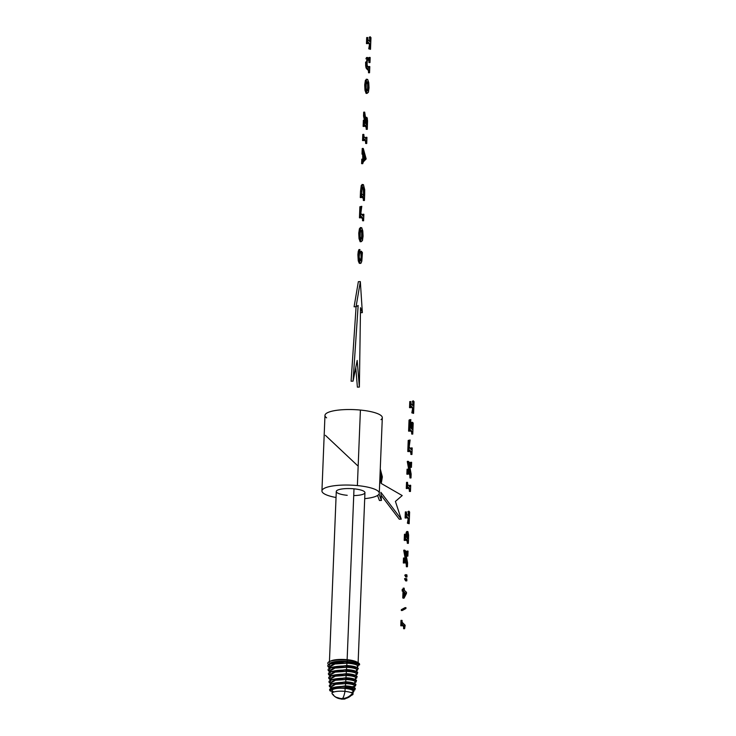 <?xml version="1.0" encoding="UTF-8"?>
<svg xmlns="http://www.w3.org/2000/svg" width="736" height="736" viewBox="0 0 736 736"><rect width="100%" height="100%" fill="white"/><g stroke="black" fill="none" stroke-linecap="round" stroke-linejoin="round"><path stroke-width="1.1" d="M332.019 693.321L332.138 690.377A10.497 2.539 2.3 0 1 345.11 688.427L344.991 691.371A10.497 2.539 -177.7 0 0 332.019 693.321A10.497 2.539 -177.7 0 0 333.436 694.674M351.109 692.613A10.497 2.539 -177.7 0 0 345.11 688.427A10.497 2.539 2.3 0 1 353.124 691.224L353.004 694.168A10.497 2.539 -177.7 0 0 344.991 691.371L345.11 688.427A10.497 2.539 -177.7 0 0 333.969 689.034A10.497 2.539 -177.7 0 0 334.034 691.932M329.443 661.572L330.878 660.919A14.352 3.468 2.3 0 1 347.07 659.686L347.447 660.21A15.907 3.846 -177.7 0 0 329.443 661.572A15.907 3.846 -177.7 0 0 328.863 664.617A15.907 3.846 2.3 0 1 331.78 660.808A15.907 3.846 2.3 0 1 347.447 660.21L347.07 659.686A14.352 3.468 2.3 0 1 347.134 659.686A14.352 3.468 2.3 0 1 356.739 661.958L358.119 662.722A15.907 3.846 -177.7 0 0 347.447 660.21L347.098 661.462L345.708 661.388A14.26 3.45 -177.7 0 0 329.424 664.24A14.26 3.45 2.3 0 1 345.708 661.388L331.485 663.256L347.098 661.462L347.447 660.21A15.907 3.846 2.3 0 1 359.426 664.985A15.907 3.846 -177.7 0 0 358.119 662.722M329.415 662.354L336.278 491.492A14.352 3.468 2.3 0 1 353.998 488.824L347.134 659.686A14.352 3.468 -177.7 0 0 347.07 659.686A14.352 3.468 -177.7 0 0 330.262 661.25M357.328 662.336A14.352 3.468 -177.7 0 0 347.134 659.686L353.998 488.824A14.352 3.468 2.3 0 1 364.946 492.642L358.082 663.513M358.119 663.936C356.224 662.685 352.553 661.857 347.098 661.462C352.553 661.857 356.224 662.685 358.119 663.936M321.936 490.921L324.972 415.398A28.695 6.937 2.3 0 1 360.41 410.062L357.383 485.576A28.695 6.937 -177.7 0 0 321.936 490.921A28.695 6.937 -177.7 0 0 336.03 497.499A28.695 6.937 2.3 0 1 324.042 488.456A28.695 6.937 2.3 0 1 357.383 485.576A28.695 6.937 2.3 0 1 379.012 492.191A28.695 6.937 2.3 0 1 364.706 498.649A28.695 6.937 -177.7 0 0 379.288 493.221A28.695 6.937 -177.7 0 0 357.383 485.576L360.41 410.062A28.695 6.937 2.3 0 1 382.315 417.698L379.288 493.221M353.722 495.576A14.352 3.468 -177.7 0 0 364.946 492.642A14.352 3.468 -177.7 0 0 353.998 488.824A14.352 3.468 -177.7 0 0 336.683 490.719A14.352 3.468 -177.7 0 0 347.226 495.31M357.724 666.632L358.91 664.387L357.3 665.362C355.736 664.268 352.277 663.55 346.932 663.219L346.776 665.519C352.093 665.859 355.479 666.549 356.942 667.589C355.479 666.549 352.093 665.859 346.776 665.519L346.932 663.219C352.277 663.55 355.736 664.268 357.3 665.362L358.91 664.387L358.441 664.074L345 661.839L330.151 663.863L328.578 667.193L329.71 668.086L328.578 667.193C322.368 661.627 354.476 660.1 358.91 664.387L357.714 666.678M357.3 665.362L357.448 668.426M357.116 670.56L358.312 668.371L357.871 668.086L344.88 665.924L330.4 667.902L328.854 671.158L330.004 672.051L328.854 671.158C322.837 665.721 354.09 664.231 358.312 668.371L357.107 670.606M330.114 668.058L328.578 667.193L330.114 668.058C329.277 664.672 334.88 663.062 346.932 663.219L334.889 663.992L329.636 667.092L329.728 668.251M346.776 665.519L331.126 667.598L346.776 665.519M356.592 667.368L357.871 668.086M381.009 419.658A28.695 6.937 -177.7 0 0 360.41 410.062A28.695 6.937 -177.7 0 0 332.359 411.093A28.695 6.937 -177.7 0 0 326.618 417.846M356.252 671.002L356.702 669.346L358.312 668.371L356.702 669.346L356.831 672.373M329.94 671.076L334.972 668.076L346.665 667.294L346.509 669.594C351.55 669.898 354.826 670.551 356.344 671.572C354.826 670.551 351.55 669.898 346.509 669.594L346.665 667.294C351.78 667.598 355.129 668.288 356.702 669.346C355.129 668.288 351.78 667.598 346.665 667.294C334.99 667.166 329.562 668.739 330.39 672.023L328.854 671.158L330.39 672.023M356.509 674.48L357.714 672.354L357.3 672.088L344.678 670.008L330.648 671.94L329.139 675.124L330.298 676.025L329.139 675.124C323.288 669.834 353.538 668.362 357.714 672.354L357.208 674.213L355.69 674.912M330.648 671.94L346.509 669.594L331.384 671.637M356.104 673.33C354.632 672.327 351.394 671.674 346.398 671.37L346.242 673.67C351.109 673.955 354.274 674.581 355.736 675.565C354.274 674.581 351.109 673.955 346.242 673.67L346.398 671.37C351.394 671.674 354.632 672.327 356.104 673.33L357.714 672.354L356.104 673.33L356.215 676.329M355.893 678.408L356.721 676.09L344.512 674.084L330.896 675.979L329.415 679.089L330.593 679.99L329.415 679.089C323.748 673.946 353.059 672.483 357.116 676.338L356.638 678.123L355.12 678.822M330.666 675.979L329.139 675.124L330.666 675.979C329.884 672.796 335.128 671.26 346.398 671.37L335.128 672.134L330.234 675.068L330.317 676.274M330.896 675.979L346.242 673.67L331.632 675.676M355.506 677.322C354.08 676.356 350.962 675.731 346.132 675.446L345.975 677.746L346.132 675.446C350.962 675.731 354.08 676.356 355.506 677.322L357.116 676.338L355.506 677.322L355.608 680.285M355.286 682.327L356.15 680.092L344.347 678.169L331.145 680.009L345.975 677.746C350.667 678.012 353.722 678.61 355.138 679.549L347.76 677.856M330.952 679.944L329.415 679.089L330.952 679.944C330.188 676.853 335.248 675.354 346.132 675.446L335.248 676.209L330.528 679.061L330.62 680.285M345.975 677.746L331.89 679.705M331.145 680.009L329.691 683.045L330.887 683.956L329.691 683.045C324.208 678.049 352.59 676.614 356.518 680.331L356.068 682.042L354.55 682.732M354.908 681.306C353.528 680.377 350.52 679.788 345.865 679.53L345.708 681.821C350.226 682.07 353.17 682.64 354.54 683.532C353.17 682.64 350.226 682.07 345.708 681.821L345.865 679.53C350.52 679.788 353.528 680.377 354.908 681.306L356.518 680.331L354.908 681.306L354.991 684.241M352.047 686.762L354.531 686.292M354.678 686.246L355.58 684.103L344.181 682.254L331.393 684.048L329.976 687.01L331.182 687.93L329.976 687.01C324.668 682.152 352.121 680.745 355.92 684.314L355.497 685.952L353.979 686.651M331.228 683.91L329.691 683.045L331.228 683.91C330.492 680.91 335.368 679.457 345.865 679.53L335.368 680.276L330.823 683.045L330.915 684.296M380.19 470.571L380.374 473.368L380.19 470.571M331.393 684.048L345.708 681.821L332.138 683.744M354.31 685.29C352.986 684.406 350.078 683.845 345.589 683.606L345.442 685.906C349.784 686.127 352.618 686.67 353.942 687.516C352.618 686.67 349.784 686.127 345.442 685.906L345.589 683.606C350.078 683.845 352.986 684.406 354.31 685.29L355.92 684.314L354.31 685.29L354.375 688.188M380.374 473.368L379.96 476.376L380.374 473.368M354.062 690.175L355 688.105L344.025 686.338L331.651 688.086L330.252 690.975L331.752 691.095A11.27 2.723 -177.7 0 0 332.102 691.371A11.27 2.723 2.3 0 1 331.752 691.095L330.528 691.122C329.848 689.807 331.66 688.878 335.947 688.353A11.27 2.723 2.3 0 1 345.285 688.252L345.322 687.682C349.637 687.902 352.434 688.436 353.712 689.282L355.313 688.298L354.927 689.862L353.409 690.561M331.513 687.875L329.976 687.01L331.513 687.875C330.795 684.977 335.496 683.551 345.589 683.606L335.496 684.351L331.117 687.038L331.209 688.307M380.245 469.384L380.99 474.38L380.31 474.324L380.99 474.38L380.245 469.384M331.651 688.086L345.442 685.906L332.387 687.783M380.99 474.38L379.831 479.605L380.99 474.38M353.712 689.282C352.434 688.436 349.637 687.902 345.322 687.682L335.947 688.353C331.66 688.878 329.848 689.807 330.528 691.122L330.252 690.975C325.128 686.256 351.642 684.876 355.313 688.298L353.712 689.282L353.887 691.325A11.27 2.723 -177.7 0 0 345.285 688.252A11.27 2.723 2.3 0 1 353.078 692.208A11.27 2.723 -177.7 0 0 353.887 691.325M380.254 469.053L381.616 475.392L380.926 475.336L381.616 475.392L380.254 469.053M335.947 688.353L345.322 687.682L345.285 688.252A11.27 2.723 -177.7 0 0 335.947 688.353M330.528 691.122L331.752 691.095L330.528 691.122M381.616 475.392L379.739 481.97L381.616 475.392M379.656 483.966L382.232 476.404L381.542 476.348L382.232 476.404L380.356 469.255L382.232 476.404L379.656 483.966M332.976 694.793L332.184 693.809A10.497 2.539 2.3 0 1 344.991 691.371A13.018 2.861 95.5 0 1 342.534 698.556C346.196 698.243 349.232 696.79 351.624 694.186L352.056 694.591C349.582 697.378 346.26 698.841 342.084 698.979C346.26 698.841 349.582 697.378 352.056 694.591L351.624 694.186C349.232 696.79 346.196 698.243 342.534 698.556A13.018 2.861 -84.5 0 0 344.991 691.371A10.497 2.539 2.3 0 1 352.802 694.637L344.678 699.08L341.541 699.145A13.018 2.861 -84.5 0 0 342.084 698.979A13.018 2.861 95.5 0 1 341.541 699.145L335.625 697.084L342.084 698.979C338.44 698.869 335.515 697.572 333.325 695.097L332.893 694.692C335.156 697.351 338.367 698.639 342.534 698.556C338.367 698.639 335.156 697.351 332.893 694.692M333.831 695.63L335.625 697.084M352.056 694.591L351.219 694.609L352.056 694.591M361.201 260.94L360.3 260.765L361.201 260.94L361.79 259.606L361.348 251.224L360.346 251.583L361.33 251.556L361.956 254.076L360.962 254.104L360.346 251.583L360.962 254.104L361.956 254.076L362.048 257.186L361.063 257.214L360.962 254.104L361.063 257.214L362.048 257.186L361.79 259.606L360.796 259.633L361.063 257.214L360.796 259.633L361.79 259.606L361.201 260.94L360.3 260.765L359.582 259.44L359.168 257.122L359.932 249.559L358.947 249.587L359.932 249.559L359.214 251.482L358.22 251.51L358.947 249.587L358.22 251.51L359.214 251.482L358.874 254.702L357.889 254.73L358.22 251.51L357.889 254.73L358.874 254.702L359.242 260.756L358.248 260.783L357.889 254.73L358.248 260.783L359.242 260.756L360.208 263.175L359.223 263.203L358.248 260.783L359.223 263.203L361.128 263.037L361.845 260.986L362.416 252.568L361.348 251.224L362.416 252.568L361.845 260.986L361.128 263.037L360.208 263.175L361.128 263.037M360.217 260.967L360.796 259.633L360.217 260.967M360.134 263.065L359.223 263.203L360.134 263.065M360.208 263.175L359.242 260.756L358.874 254.702L359.932 249.559L359.168 257.122L360.3 260.765M361.707 227.718L362.793 230.865L363.069 236.127L362.462 240.562L360.143 241.739L361.137 241.712L360.005 238.574L359.021 238.602L360.005 238.574L359.738 233.165L358.754 233.192L359.738 233.165L360.419 228.648L359.435 228.666L361.707 227.718L360.419 228.648L359.738 233.165L360.005 238.574L361.137 241.712L362.462 240.562L363.069 236.127L362.793 230.865L361.707 227.718L360.29 227.544M359.435 228.666L360.714 227.746L359.435 228.666L358.754 233.192L359.435 228.666M359.021 238.602L358.754 233.192L359.021 238.602L360.143 241.739L359.021 238.602M361.9 236.201L362.894 236.173L362.452 238.952L361.468 238.979L361.716 232.696L360.53 230.074L361.542 230.074L360.557 230.101L361.716 232.696L362.701 232.668L361.716 232.696L361.468 238.979L362.452 238.952L361.238 239.31L360.106 236.679L360.392 230.359L361.542 230.074L362.701 232.668L362.894 236.173L361.9 236.201M362.452 238.952L361.238 239.31L362.452 238.952L362.894 236.173L362.701 232.668L361.542 230.074L360.392 230.359L361.542 230.074M360.392 230.359L360.106 236.679L361.238 239.31M360.097 216.301L362.508 218.877L362.535 220.736L363.612 220.791L362.535 220.736L363.529 220.708L362.535 220.736L363.547 220.165L362.563 220.193L362.508 218.877L363.492 218.85L362.149 218.233L363.133 218.206L363.612 220.791L363.869 214.314L363.529 216.292L360.842 213.366L361.79 206.31L359.886 206.752L360.879 206.724L360.438 217.792L359.444 217.819L359.886 206.752L359.444 217.819L360.52 217.874L359.444 217.819L360.52 217.874L360.723 216.163L363.133 218.206L362.149 218.233L360.585 216.761M360.723 216.163L360.879 206.724L361.79 206.31L360.842 213.366L363.161 216.126M363.529 216.292L363.676 215.795L362.83 215.814L363.676 215.795L363.786 214.231L362.802 214.259L363.869 214.314L363.612 220.791L363.133 218.206L361.082 216.274M362.682 215.814L362.802 214.259L362.682 215.814M360.907 196.024L363.317 198.6L363.354 200.459L364.43 200.514L363.354 200.459L364.366 199.898L363.372 199.925L363.317 198.6L364.311 198.573L362.958 197.956L363.952 197.929L364.43 200.514L364.66 194.7L364.697 189.676L363.437 184.635L362.25 185.408L361.247 197.524L360.263 197.552L361.339 197.607L360.263 197.552L360.52 191.158L361.266 185.426L362.443 184.662L361.266 185.426L362.25 185.408L361.266 185.426L360.52 191.158L361.505 191.13L360.52 191.158L360.263 197.552L361.339 197.607L361.542 195.905L363.952 197.929L362.958 197.956L361.394 196.484M361.542 195.905L362.25 185.408L363.437 184.635L362.038 184.469M361.643 193.66L362.213 187.652L363.317 187.018L362.526 187.036L363.317 187.018L364.283 189.603L363.299 189.63L362.324 187.045L363.299 189.63L364.283 189.603L364.504 194.111L363.51 194.138L363.299 189.63L363.51 194.138L364.504 194.111L364.348 196.208L361.643 193.66L364.348 196.208L364.283 189.603L363.317 187.018L362.213 187.652L361.643 193.66M363.354 196.236L363.51 194.138L363.354 196.236M363.437 184.635L364.697 189.676L364.43 200.514L363.952 197.929L361.891 195.997M362.866 160.089L363.078 154.956L364.062 154.928L363.842 160.457L362.885 160.485L363.842 160.457L363.014 161.055L362.876 159.215L361.799 159.16L362.793 159.132L362.609 163.631L361.624 163.659L361.799 159.16L361.624 163.659L362.701 163.714L361.624 163.659L362.701 163.714L363.336 161.883L366.169 158.948L363.308 148.534L362.232 148.479L363.216 148.451L362.995 154.091L362.002 154.118L362.232 148.479L362.002 154.118L363.078 154.174L362.002 154.118L363.078 154.174L363.336 152.904L364.062 154.928L363.078 154.956L362.82 154.183M363.299 160.954L363.842 160.457L364.062 154.928L363.336 152.904M364.421 159.04L364.118 158.102L364.421 159.04L365.415 159.022L364.421 159.04M364.228 155.379L365.415 159.022L364.026 160.292L364.228 155.379L364.026 160.292L365.415 159.022L364.228 155.379M362.655 153.658L362.848 160.485M363.188 153.079L363.308 148.534L366.169 158.948L363.336 161.883L362.701 163.714L363.014 161.055M363.198 139.03L365.562 141.404L365.645 143.456L366.721 143.511L365.645 143.456L366.629 143.428L365.645 143.456L366.648 142.922L365.663 142.95L365.645 141.928L366.629 141.901L365.562 141.404L366.546 141.376L365.249 140.962L366.546 141.376L366.721 143.511L366.878 137.31L366.316 138.911L363.952 136.546L363.869 134.476L362.793 134.421L363.786 134.394L363.538 140.521L362.544 140.548L362.793 134.421L362.544 140.548L363.621 140.604L362.544 140.548L363.621 140.604L363.814 138.92L366.234 140.935L365.249 140.962L363.685 139.5M363.814 138.92L363.786 134.394L363.952 136.546L366.316 138.911M366.694 138.994L366.859 137.825L365.866 137.853L366.859 137.825L366.878 137.31L365.884 137.338L366.96 137.393L366.721 143.511L366.546 141.376L364.182 139.003M365.866 137.853L365.7 139.021L365.866 137.853M363.759 124.853L366.178 127.429L366.206 129.288L367.282 129.343L366.206 129.288L367.2 129.26L366.206 129.288L367.218 128.726L366.234 128.754L366.178 127.429L367.163 127.402L365.82 126.785L366.804 126.758L367.282 129.343L367.356 118.625L366.914 117.42L366.372 117.806L365.958 120.18L364.679 112.13L363.685 112.157L364.679 112.13L364.522 115.948L363.538 115.975L363.685 112.157L363.538 115.975L364.522 115.948L365.82 122.185L364.826 122.213L364.44 120.336L364.826 122.213L365.82 122.185L365.774 123.059L365.111 123.078L365.774 123.059L365.755 123.685L364.476 122.167L364.44 120.308L363.363 120.253L364.357 120.226L364.108 126.353L363.115 126.38L363.363 120.253L363.115 126.38L364.191 126.436L363.115 126.38L364.191 126.436L364.403 124.724L366.804 126.758L365.82 126.785L364.256 125.313M364.43 120.299L363.538 115.975L364.43 120.299M364.789 123.087L364.826 122.213L364.789 123.087M364.403 124.724L364.357 120.226L364.835 122.811L365.755 123.685L365.82 122.185L364.522 115.948L364.679 112.13L365.958 120.18L366.372 117.806L365.47 117.834L366.372 117.806M365.387 117.834L365.93 117.447L365.387 117.834M366.243 120.336L365.902 123.823L366.795 119.766L367.236 121.063L366.169 120.649L367.236 121.063L367.338 123.455L366.353 123.482L366.252 121.09L366.353 123.482L367.338 123.455L367.227 125.065L365.902 123.823L367.227 125.065L367.236 121.063L366.795 119.766L366.243 120.336L366.795 119.766M366.234 125.092L366.353 123.482L366.234 125.092M366.914 117.42L367.558 120.713L367.282 129.343L366.804 126.758L364.752 124.826M367.66 79.387L368.754 82.542L369.03 87.805L368.423 92.23L366.105 93.408L367.089 93.38L365.967 90.243L364.973 90.27L365.967 90.243L365.7 84.842L364.706 84.861L365.7 84.842L366.381 80.316L365.387 80.344L367.66 79.387L366.381 80.316L365.7 84.842L365.967 90.243L367.089 93.38L368.423 92.23L369.03 87.805L368.754 82.542L367.66 79.387L366.243 79.212M365.387 80.344L366.675 79.414L365.387 80.344L364.706 84.861L365.387 80.344M364.973 90.27L364.706 84.861L364.973 90.27L366.105 93.408L364.973 90.27M367.862 87.869L368.856 87.842L368.414 90.62L367.42 90.648L367.669 84.364L366.491 81.751L367.503 81.742L366.51 81.77L367.669 84.364L368.662 84.336L367.669 84.364L367.42 90.648L368.414 90.62L367.227 91.006L366.059 88.357L366.344 82.027L367.503 81.742L368.662 84.336L368.856 87.842L367.862 87.869M368.414 90.62L367.2 90.979L368.414 90.62L368.856 87.842L368.662 84.336L367.503 81.742L366.344 82.027L367.503 81.742M366.344 82.027L366.059 88.357L367.2 90.979M367.209 58.816L368.497 60.03L369.49 60.002L368.497 60.03L369.849 60.656L368.856 60.674L368.911 61.999L369.904 61.971L368.892 62.532L369.969 62.588L370.171 57.528L369.849 59.138L367.457 57.555L366.611 62.026L367.071 67.924L369.076 70.168L369.555 72.772L369.803 66.599L369.527 68.209L367.356 66.295L366.822 62.091L367.466 58.53L369.849 60.656L369.877 62.505L368.892 62.532L369.969 62.588L368.975 62.615L368.856 60.674L367.264 58.871M369.849 59.138L370.061 57.988L369.076 58.015L370.088 57.445L369.095 57.472L370.171 57.528L369.969 62.588L369.49 60.002L367.292 58.816L368.202 58.797M369.076 58.015L368.865 59.165L369.076 58.015M366.464 57.583L367.457 57.555L366.464 57.583L365.948 58.834L366.464 57.583M368.221 57.822L369.509 59.036M369.527 68.209L369.702 67.059L368.708 67.086L369.702 67.059L369.72 66.516L368.727 66.544L369.803 66.599L369.555 72.772L368.57 72.8L369.555 72.772L368.478 72.717L369.472 72.689L369.49 72.156L368.506 72.183L369.49 72.156L369.444 70.895L368.46 70.923L369.444 70.895L369.076 70.168L368.092 70.196L369.076 70.168L367.834 69L366.85 69.028L367.834 69L367.071 67.924L366.077 67.951L367.071 67.924L366.648 65.743L365.663 65.771L366.648 65.743L366.611 62.026L365.626 62.054L366.611 62.026L366.933 58.806L365.948 58.834L366.933 58.806L367.457 57.555M365.626 62.054L365.663 65.771L365.626 62.054M366.077 67.951L365.663 65.771L366.85 69.028L366.077 67.951M368.092 70.196L366.85 69.028L368.092 70.196M368.506 72.183L368.46 70.923L368.506 72.183M368.708 67.086L368.534 68.236L368.708 67.086M367.466 58.53L367.006 65.384L369.159 68.144M367.071 42.108L369.5 44.39L368.754 48.824L370.502 49.33L368.754 48.824L370.125 48.254L368.773 48.42L370.125 48.254L369.132 48.282L369.343 47.5L370.337 47.481L369.343 47.5L369.435 46.11L370.42 46.083L369.435 46.11L369.5 44.39L370.493 44.362L369.748 48.797L370.502 49.33L370.972 37.665L370.226 36.8L369.224 37.223L370.484 37.784L369.224 37.223L370.484 37.784L370.65 38.842L369.656 38.87L369.49 37.812L369.656 38.87L370.65 38.842L370.659 40.333L369.665 40.36L369.656 38.87L369.665 40.36L370.659 40.333L370.576 42.338L368.147 40.057L367.761 37.6L366.684 37.545L367.678 37.527L367.43 43.58L366.445 43.608L366.684 37.545L366.445 43.608L367.522 43.663L366.445 43.608L367.522 43.663L367.715 41.989L370.493 44.362L369.5 44.39L367.577 42.578M369.619 41.446L369.665 40.36L369.619 41.446M367.715 41.989L367.678 37.527L368.147 40.057L370.576 42.338L370.226 36.8L370.972 37.665L370.502 49.33L369.766 48.392M370.125 48.254L370.493 44.362L368.064 42.081M401.405 624.468L403.567 626.603L403.632 628.728L404.552 628.47L403.567 628.498L403.678 627.486L404.671 627.458L403.668 626.98L404.653 626.962L403.668 626.98L404.552 626.575L403.126 626.078L404.552 626.575L404.616 628.7L403.632 628.728L404.616 628.7L405.14 625.572L402.141 622.288L402.068 620.448L400.991 620.393L401.976 620.365L401.764 625.747L400.77 625.775L400.991 620.393L400.77 625.775L401.847 625.83L400.77 625.775L401.847 625.83L402.049 624.229L404.11 626.051L403.126 626.078L401.902 624.928M402.049 624.229L401.976 620.365L402.141 622.288L405.15 625.223L404.616 628.7L404.552 626.575L402.399 624.441M404.956 607.678L401.35 609.656L404.956 607.678L401.35 609.656L402.344 609.629L402.307 610.475L401.322 610.503L401.35 609.656L401.322 610.503L402.307 610.475L405.913 608.497L405.95 607.651L404.956 607.678M402.344 609.629L405.95 607.651L405.913 608.497L402.307 610.475L402.344 609.629M404.147 588.147L403.153 588.165L404.147 588.147L404.064 590.06L402.242 589.297L403.227 589.269L403.153 591.017L402.169 591.045L402.242 589.297L402.169 591.045L404 591.808L402.169 591.045L404 591.808L403.751 597.862L402.767 597.89L403.006 591.827L402.767 597.89L404.055 598.147L403.061 598.175L404.055 598.147L406.428 593.492L406.474 592.333L404.395 590.373L404.147 588.147L404.395 590.373L406.474 592.333L406.428 593.492L403.751 597.862L404 591.808L403.153 591.017L403.227 589.269L404.064 590.06L404.147 588.147M403.107 589.278L403.08 590.088M404.92 593.63L404.294 593.041L405.904 593.602L404.92 593.63L404.211 595.038L404.92 593.63M404.331 592.121L405.904 593.602L404.128 597.144L404.331 592.121L404.128 597.144L405.904 593.602L404.331 592.121M404.763 575.175L405.748 575.147L406.41 576.362L405.426 576.389L404.763 575.175L405.766 574.641L404.763 575.175L405.426 576.389L406.686 576.858L405.692 576.886L405.426 576.389L406.806 576.987L405.812 577.015L407.026 576.895L406.916 574.89L404.763 575.175M406.806 576.987L405.766 574.641L406.916 574.89L407.026 576.895M404.607 579.03L405.591 579.002L406.263 580.244L405.278 580.262L404.607 579.03L405.61 578.551L404.625 578.579L405.278 580.262L406.64 580.842L405.656 580.87L405.278 580.262L405.656 580.87L406.87 580.768L406.76 578.763L404.607 579.03M406.64 580.842L405.61 578.551L406.76 578.763L406.87 580.768M403.926 561.485L406.134 563.564L406.438 566.775L407.348 566.674L406.355 566.702L406.373 565.745L407.358 565.726L406.373 565.745L406.309 564.724L407.302 564.696L406.309 564.724L406.134 563.564L407.128 563.546L407.431 566.748L406.438 566.775L407.431 566.748L407.588 562.865L405.554 551.88L407.385 553.601L405.766 553.04L407.744 554.245L406.401 553.628L407.744 554.245L407.79 555.57L406.806 555.597L406.75 554.272L406.806 555.597L407.79 555.57L406.778 556.094L406.806 555.597L407.854 556.149L406.778 556.094L407.854 556.149L408.057 551.163L406.98 551.108L407.974 551.089L406.962 551.623L406.98 551.108L406.962 551.623L407.946 551.595L407.542 552.773L404.745 550.151L403.76 550.178L404.745 550.151L403.742 550.556L404.726 550.528L406.907 562.378L404.598 559.903L404.57 558.072L403.494 558.017L404.487 557.989L404.285 562.966L403.291 562.994L403.494 558.017L403.291 562.994L404.368 563.049L403.291 562.994L404.368 563.049L404.561 561.366L407.128 563.546L406.134 563.564L404.432 561.964M406.787 552.791L406.962 551.623L406.787 552.791M407.781 552.764L407.854 556.149L407.744 554.245L405.554 551.88L407.588 562.865L407.431 566.748L407.128 563.546L404.92 561.458M405.711 561.246L403.742 550.556L405.711 561.246M404.561 561.366L404.487 557.989L404.598 559.903L406.907 562.378L404.745 550.151L407.422 552.672M404.846 538.862L407.266 541.429L407.293 543.297L408.37 543.352L407.293 543.297L408.287 543.269L407.293 543.297L408.305 542.726L407.321 542.754L407.266 541.429L408.25 541.411L406.898 540.794L407.891 540.767L408.37 543.352L408.618 534.989L407.928 531.622L407.247 532.183L406.842 537.685L405.554 536.167L405.527 534.308L404.45 534.253L405.435 534.226L405.196 540.353L404.202 540.38L404.45 534.253L404.202 540.38L405.278 540.436L404.202 540.38L405.278 540.436L405.481 538.724L407.891 540.767L406.898 540.794L405.343 539.332M405.481 538.724L405.435 534.226L405.554 536.167L406.842 537.685L406.879 535.219L405.886 535.238L406.263 532.211L406.944 531.65L406.263 532.211L407.247 532.183L406.263 532.211L405.886 535.238L406.879 535.219L407.247 532.183L407.928 531.622L407.247 532.183M405.858 536.378L405.886 535.238L405.858 536.378M407.266 534.318L406.98 536.783L407.79 533.977L408.149 534.722L407.164 534.75L406.796 534.005L407.164 534.75L408.149 534.722L408.379 536.047L407.385 536.075L407.164 534.75L407.385 536.075L408.379 536.047L408.397 537.712L407.413 537.74L407.385 536.075L407.413 537.74L408.397 537.712L408.296 539.056L406.98 537.804L406.98 536.783L406.98 537.804L408.296 539.056L408.149 534.722L407.79 533.977L407.266 534.318L407.79 533.977M407.312 539.083L407.413 537.74L407.312 539.083M407.928 531.622L408.618 534.989L408.37 543.352L407.891 540.767L405.84 538.835M405.738 516.488L408.167 518.779L407.422 523.213L409.161 523.719L407.422 523.213L408.784 522.643L407.431 522.808L408.784 522.643L407.799 522.67L408.002 521.888L408.995 521.861L408.002 521.888L408.094 520.49L409.087 520.472L408.094 520.49L408.167 518.779L409.152 518.751L408.406 523.186L409.161 523.719L409.63 512.035L408.894 511.17L407.882 511.603L409.142 512.155L407.882 511.603L409.142 512.155L409.308 513.222L408.314 513.25L408.149 512.182L408.314 513.25L409.308 513.222L409.317 514.703L408.324 514.731L408.314 513.25L408.324 514.731L409.317 514.703L409.234 516.718L406.806 514.436L406.419 511.98L405.343 511.925L406.336 511.897L406.088 517.969L405.104 517.997L405.343 511.925L405.104 517.997L406.18 518.052L405.104 517.997L406.18 518.052L406.373 516.368L409.152 518.751L408.167 518.779L406.235 516.966M408.278 515.826L408.324 514.731L408.278 515.826M406.373 516.368L406.336 511.897L406.806 514.436L409.234 516.718L408.894 511.17L409.63 512.035L409.161 523.719L408.425 522.781M408.784 522.643L409.152 518.751L406.723 516.46M406.934 486.993L409.299 489.357L409.382 491.418L410.458 491.473L409.382 491.418L410.366 491.39L409.382 491.418L410.384 490.884L409.4 490.912L409.382 489.891L410.375 489.863L409.299 489.357L410.283 489.33L408.986 488.925L410.283 489.33L410.458 491.473L410.697 485.346L410.053 486.873L407.689 484.5L407.523 482.347L406.53 482.374L407.523 482.347L407.275 488.483L406.29 488.511L406.53 482.374L406.29 488.511L407.367 488.566L406.29 488.511L407.367 488.566L407.551 486.873L409.97 488.897L408.986 488.925L407.422 487.453M407.551 486.873L407.523 482.347L407.689 484.5L410.053 486.873M410.43 486.947L410.596 485.778L409.602 485.806L410.596 485.778L410.614 485.263L409.621 485.291L410.697 485.346L410.458 491.473L410.283 489.33L407.919 486.965M409.602 485.806L409.437 486.974L409.602 485.806M407.496 472.678L409.704 474.766L410.007 477.977L410.909 477.866L409.924 477.894L409.943 476.946L410.927 476.919L409.943 476.946L409.878 475.916L410.872 475.888L409.878 475.916L409.704 474.766L410.697 474.738L411.001 477.949L410.007 477.977L411.001 477.949L411.157 474.067L409.124 463.073L410.955 464.793L409.336 464.232L411.304 465.437L409.961 464.821L411.304 465.437L411.36 466.762L410.366 466.79L410.32 465.465L410.366 466.79L411.341 467.259L410.348 467.286L410.366 466.79L411.424 467.342L410.348 467.286L411.424 467.342L411.626 462.364L410.55 462.309L411.534 462.282L410.532 462.815L410.55 462.309L410.532 462.815L411.516 462.788L411.111 463.965L408.314 461.343L407.321 461.371L408.314 461.343L407.312 461.748L408.296 461.72L410.476 473.57L408.167 471.095L408.14 469.264L407.063 469.209L408.048 469.182L407.854 474.159L406.861 474.186L407.063 469.209L406.861 474.186L407.937 474.242L406.861 474.186L407.937 474.242L408.13 472.567L410.697 474.738L409.704 474.766L408.002 473.156M410.357 463.984L410.532 462.815L410.357 463.984M411.341 463.956L411.424 467.342L411.304 465.437L409.124 463.073L411.157 474.067L411.001 477.949L410.697 474.738L408.48 472.65M409.271 472.438L407.312 461.748L409.271 472.438M408.13 472.567L408.048 469.182L408.167 471.095L410.476 473.57L408.314 461.343L410.992 463.864M408.416 449.981L410.835 452.557L410.863 454.416L411.939 454.471L410.863 454.416L411.856 454.388L410.863 454.416L411.875 453.854L410.89 453.882L410.835 452.557L411.82 452.53L410.467 451.913L411.461 451.886L411.939 454.471L412.197 447.994L411.856 449.981L409.17 447.046L410.118 439.99L408.213 440.422L409.207 440.395L408.765 451.481L407.772 451.508L408.213 440.422L407.772 451.508L408.848 451.564L407.772 451.508L408.848 451.564L409.05 449.852L411.461 451.886L410.467 451.913L408.912 450.441M409.05 449.852L409.207 440.395L410.118 439.99L409.17 447.046L411.488 449.806M411.856 449.981L412.004 449.475L411.157 449.494L412.004 449.475L412.114 447.911L411.13 447.939L412.197 447.994L411.939 454.471L411.461 451.886L409.409 449.954M411.01 449.503L411.13 447.939L411.01 449.503M409.234 429.622L411.663 432.188L411.682 434.056L412.758 434.111L411.682 434.056L412.675 434.028L411.682 434.056L412.694 433.522L411.7 433.55L411.663 432.188L412.648 432.161L411.295 431.563L412.289 431.535L412.758 434.111L413.2 423.08L412.51 422.271L412.749 429.87L411.488 428.683L412.188 423.338L410.127 422.326L411.084 422.298L410.099 422.712L411.35 423.264L410.072 422.712L411.35 423.264L411.452 424.01L410.467 424.037L410.357 423.292L410.467 424.037L411.452 424.01L411.452 425.38L410.458 425.408L410.467 424.037L410.458 425.408L411.452 425.38L411.323 428.527L410.016 427.211L410.872 419.603L409.032 420.109L409.878 419.63L409.032 420.109L410.026 420.09L409.584 431.112L408.59 431.14L409.032 420.109L408.59 431.14L409.667 431.195L408.59 431.14L409.667 431.195L409.906 429.428L412.289 431.535L411.295 431.563L409.731 430.091M411.764 423.982L411.488 428.683L412.749 429.87L412.905 425.942L411.921 425.969L411.829 423.522L411.939 424.451L412.933 424.424L411.939 424.451L411.921 425.969L412.905 425.942L412.822 423.494L411.525 422.289L413.2 423.08L412.758 434.111L412.648 432.161L410.219 429.594M410.366 427.625L410.458 425.408L410.366 427.625M411.801 428.978L411.921 425.969L411.801 428.978M409.906 429.428L410.026 420.09L410.872 419.603L410.016 427.211L411.323 428.527L411.084 422.298L412.169 423.734M410.164 406.143L412.592 408.434L411.847 412.868L413.595 413.374L411.847 412.868L413.218 412.298L411.866 412.464L413.218 412.298L412.224 412.326L412.436 411.544L413.43 411.516L412.436 411.544L412.528 410.154L413.512 410.127L412.528 410.154L412.592 408.434L413.586 408.406L412.841 412.841L413.595 413.374L414.064 401.69L413.319 400.835L412.316 401.258L413.577 401.81L412.316 401.258L413.577 401.81L413.742 402.877L412.749 402.905L412.583 401.838L412.749 402.905L413.742 402.877L413.742 404.368L412.758 404.386L412.749 402.905L412.758 404.386L413.742 404.368L413.669 406.382L411.24 404.092L410.854 401.635L409.777 401.58L410.771 401.562L410.522 407.624L409.538 407.652L409.777 401.58L409.538 407.652L410.614 407.707L409.538 407.652L410.614 407.707L410.808 406.024L413.586 408.406L412.592 408.434L410.67 406.622M412.712 405.481L412.758 404.386L412.712 405.481M410.808 406.024L410.771 401.562L411.24 404.092L413.669 406.382L413.319 400.835L414.064 401.69L413.595 413.374L412.859 412.436M413.218 412.298L413.586 408.406L411.157 406.116M382.361 476.891L381.239 483.469L382.361 476.891M402.206 495.558L381.239 483.469L402.206 495.558L395.416 501.409L402.206 495.558M399.28 519.211L401.258 519.165L395.416 501.409L401.258 519.165L399.28 519.211L381.073 495.218L399.28 519.211M380.88 492.31L401.258 519.165L380.88 492.31L381.414 500.452L380.88 492.31M379.436 500.508L381.414 500.452L379.436 500.508L377.559 495.466L379.436 500.508M379.031 494.068L381.414 500.452L379.031 494.068M360.336 281.603L358.358 281.658L360.336 281.603L356.068 306.737L358.156 305.477L353.068 381.156L357.172 360.438L359.37 387.081L360.511 307.694L362.351 312.653L360.336 281.603L362.351 312.653L360.438 312.699L362.351 312.653L360.511 307.694L359.37 387.081L357.383 387.136L359.37 387.081L357.172 360.438L353.068 381.156L351.09 381.211L353.068 381.156L358.156 305.477L356.068 306.737L354.09 306.783L356.068 306.737L360.336 281.603M357.383 387.136L355.773 367.512L357.383 387.136M351.09 381.211L356.095 306.719L351.09 381.211M354.09 306.783L358.358 281.658L354.09 306.783M357.604 465.649L325.395 435.326M357.668 663.642L358.441 664.074M330.151 663.863L331.485 663.256M330.4 667.902L331.734 667.285M330.022 672.262L329.93 671.076M357.3 672.088L356.012 671.37M356.721 676.09L355.442 675.372M356.15 680.092L354.872 679.374M355.58 684.103L354.292 683.376M355 688.105L353.722 687.387M359.637 263.396L360.631 263.368M365.755 117.364L366.74 117.337M366.638 57.528L367.623 57.5M405.913 577.07L406.907 577.042M405.766 580.925L406.76 580.897M406.723 531.539L407.716 531.512"/></g></svg>
